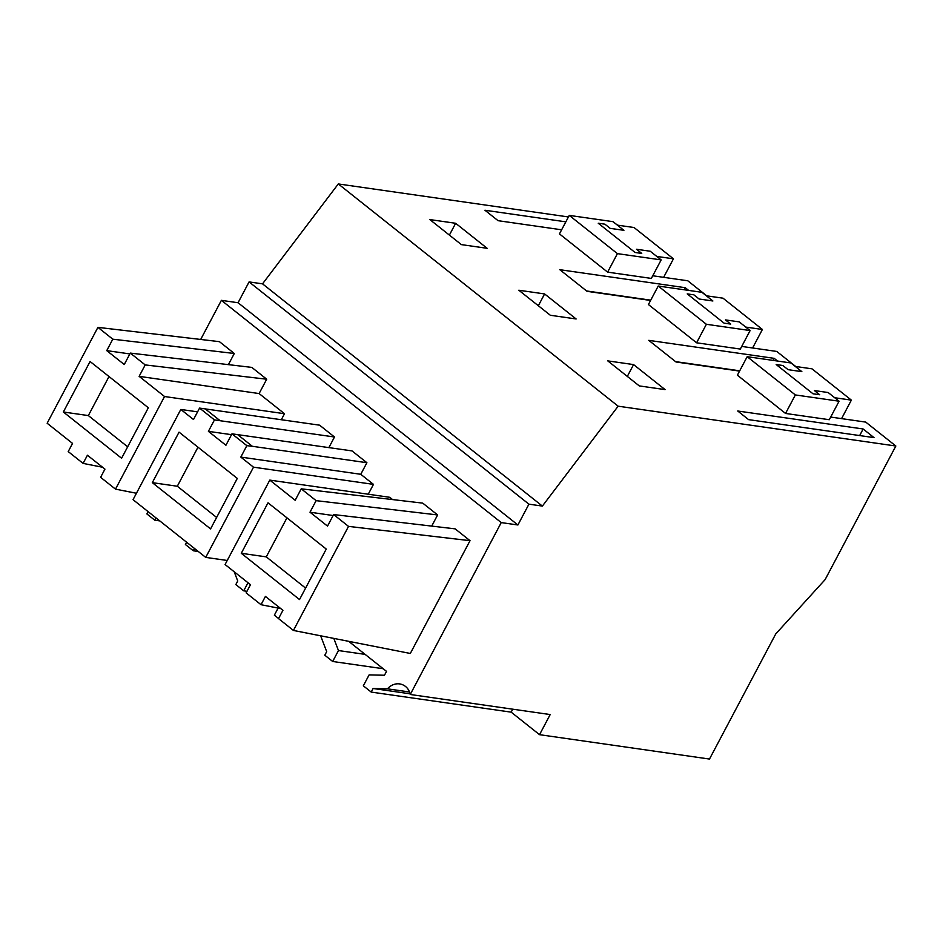 <?xml version="1.0" encoding="UTF-8"?>
<svg xmlns="http://www.w3.org/2000/svg" width="943" height="943" viewBox="0 0 943 943"><rect width="100%" height="100%" fill="white"/><g stroke="black" fill="none" stroke-linecap="round" stroke-linejoin="round"><path stroke-width="1.41" d="M895.85 446.015L618.148 406.185L542.378 506.085L528.929 504.163L517.907 524.98L501.24 522.587L410.24 694.484L550.193 714.558L539.537 734.68L709.49 759.056L775.747 633.932L825.113 579.615L895.85 446.015L865.733 422.099L830.689 417.065M501.24 522.587L221.393 300.346L200.682 339.456M148.086 511.613L146.872 513.923L154.746 520.182L155.972 517.872M186.62 542.213L185.394 544.512L193.28 550.771L198.301 551.49M194.494 548.472L193.28 550.771M234.206 571.788L237.73 580.994L235.833 584.566L243.718 590.825L247.997 582.75M278.114 608.082L274.366 615.166L278.586 618.525M320.62 635.794L326.691 651.648L324.793 655.22L332.679 661.479L338.466 650.552L333.81 638.399M348.674 641.323L386.524 671.381L384.473 675.235L369.114 674.893L363.326 685.82L371.212 692.079L511.165 712.154L539.537 734.68M409.498 691.985L387.408 688.826L373.098 688.496L371.212 692.079M387.408 688.826A19.308 15.135 98.2 0 1 399.62 683.911A19.308 15.135 98.2 0 1 405.608 686.539A14.899 11.681 98.2 0 1 410.24 694.484M228.395 364.635L234.3 353.484L219.424 341.661L97.919 327.362L47.15 423.242L72.54 443.41L68.214 451.591L83.102 463.402L87.428 455.233L104.944 469.131L100.606 477.311L115.494 489.134L164.542 396.52L284.503 413.718L281.344 419.682M266.704 379.216L145.198 364.917L139.14 376.351L259.113 393.561L266.704 379.216L251.816 367.393L130.311 353.095L124.252 364.528L106.748 350.619L112.795 339.185L97.919 327.362M259.113 393.561L284.503 413.718M237.459 434.475L252.347 446.298L246.854 445.65L231.978 433.827L352.01 450.907L366.898 462.718L360.768 474.294L373.463 484.372L368.253 494.226M246.854 445.65L240.807 457.084L253.502 467.174L205.727 557.396L133.046 499.672L180.82 409.451L193.515 419.529L199.574 408.095L319.606 425.175L334.494 436.998L328.883 447.583M280.755 608.6L261.022 604.711L265.419 596.412L282.935 610.321L278.539 618.62L293.426 630.443L410.311 653.464L470.027 540.681L455.139 528.858L333.633 514.56L327.516 526.111L309.999 512.202L333.127 515.526M261.022 604.711L246.135 592.888L250.473 584.707L225.082 564.539L269.792 480.105L389.754 497.303L392.618 499.59M437.623 514.949L422.735 503.126L301.23 488.828L316.117 500.65L437.623 514.949L431.717 526.1M512.744 709.183L511.165 712.154M332.679 661.479L383.176 668.728M243.718 590.825L246.983 591.296M154.746 520.182L159.768 520.901M795.727 366.497L776.761 351.444L741.728 346.423M617.795 225.2L615.579 223.715M706.767 295.854L687.801 280.79L652.756 275.769M785.543 413.447L829.286 419.718L839.081 401.211L828.166 392.536L814.422 390.567L828.166 392.536L834.708 397.734L851.364 400.127L811.97 368.831L795.303 366.438L801.845 371.636L790.929 362.961L747.186 356.69L737.391 375.196L785.543 413.447L795.35 394.94L839.081 401.211M696.582 342.792L740.326 349.063L750.121 330.557L739.206 321.881L725.45 319.913L739.206 321.881L745.748 327.08L762.404 329.472L722.998 298.177L706.342 295.796L712.884 300.982L701.957 292.318L658.226 286.035L648.419 304.542L696.582 342.792L706.378 324.286L750.121 330.557M607.622 272.138L651.354 278.421L661.161 259.903L650.234 251.239L636.49 249.258L650.234 251.239L656.776 256.425L673.443 258.818L634.038 227.522L617.37 225.141L623.912 230.328L612.997 221.664L569.266 215.393L559.458 233.899L607.622 272.138L617.417 253.632L661.161 259.903M618.148 406.185L338.301 183.944L568.429 216.949M607.775 360.886L639.295 385.923L665.098 389.612L633.566 364.587L607.775 360.886M863.14 428.982L874.008 437.623L748.601 419.635L737.732 411.007L863.14 428.982L859.662 435.56M650.599 300.452L587.053 291.328L559.812 269.698L685.219 287.686L684.123 289.749M688.638 290.397L685.219 287.686M561.627 229.797L498.081 220.686L484.938 210.242L565.847 221.841M429.843 219.578L461.375 244.614L487.166 248.315L455.646 223.279L429.843 219.578M777.598 361.051L774.179 358.34L773.083 360.403M739.56 371.094L676.013 361.982L648.772 340.352L774.179 358.34M576.126 318.97L550.335 315.268L518.815 290.232L544.606 293.933L576.126 318.97M338.301 183.944L262.531 283.843L542.378 506.085M528.929 504.163L249.082 281.91L262.531 283.843M249.082 281.91L238.06 302.738L517.907 524.98M221.393 300.346L238.06 302.738M373.098 688.496L410.075 693.8M338.466 650.552L365.118 654.383M470.027 540.681L348.521 526.383L333.633 514.56M293.426 630.443L348.521 526.383M309.999 512.202L316.117 500.65M269.792 480.105L295.183 500.273L301.23 488.828M795.35 394.94L747.186 356.69M633.566 364.587L627.319 376.398M326.254 549.062L299.532 599.559L241.278 553.293L268.012 502.808L326.254 549.062M776.183 364.54L813.007 393.785L819.667 394.74L814.422 390.567L819.667 394.74L813.007 393.785L776.183 364.54L782.843 365.495L776.183 364.54M788.1 369.668L782.843 365.495L788.1 369.668L801.845 371.636L788.1 369.668M675.542 361.617L739.713 370.811M241.278 553.293L266.268 556.877L286.943 517.848M305.591 588.102L266.268 556.877M145.198 364.917L130.311 353.095M139.14 376.351L164.542 396.52M148.334 407.765L121.6 458.251L63.358 411.997L90.08 361.511L148.334 407.765M102.551 467.245L83.102 463.402M136.44 493.26L115.494 489.134M106.748 350.619L129.863 353.931M234.3 353.484L112.795 339.185M63.358 411.997L88.347 415.58L109.011 376.54M127.659 446.805L88.347 415.58M617.417 253.632L569.266 215.393M586.581 290.963L650.741 300.169M455.646 223.279L449.387 235.102M598.251 223.232L635.075 252.476L641.747 253.431L636.49 249.258L641.747 253.431L635.075 252.476L598.251 223.232L604.923 224.186L598.251 223.232M610.168 228.359L604.923 224.186L610.168 228.359L623.912 230.328L610.168 228.359M231.978 433.827L225.919 445.261L208.403 431.352L214.462 419.918L199.574 408.095M237.294 478.419L210.56 528.905L152.318 482.651L179.052 432.153L237.294 478.419M252.347 446.298L366.898 462.718M240.807 457.084L360.768 474.294M180.82 409.451L197.582 411.855M205.727 557.396L227.228 560.472M253.502 467.174L373.463 484.372M208.403 431.352L231.53 434.676M214.462 419.918L334.494 436.998M205.067 408.743L219.943 420.566M152.318 482.651L177.308 486.234L197.983 447.194M216.631 517.459L177.308 486.234M706.378 324.286L658.226 286.035M544.606 293.933L538.347 305.744M687.223 293.886L724.047 323.131L730.707 324.086L725.45 319.913L730.707 324.086L724.047 323.131L687.223 293.886L693.883 294.841L687.223 293.886M699.14 299.014L693.883 294.841L699.14 299.014L712.884 300.982L699.14 299.014M841.569 418.633L851.364 400.127M752.608 347.979L762.404 329.472M663.636 277.325L673.443 258.818"/></g></svg>
